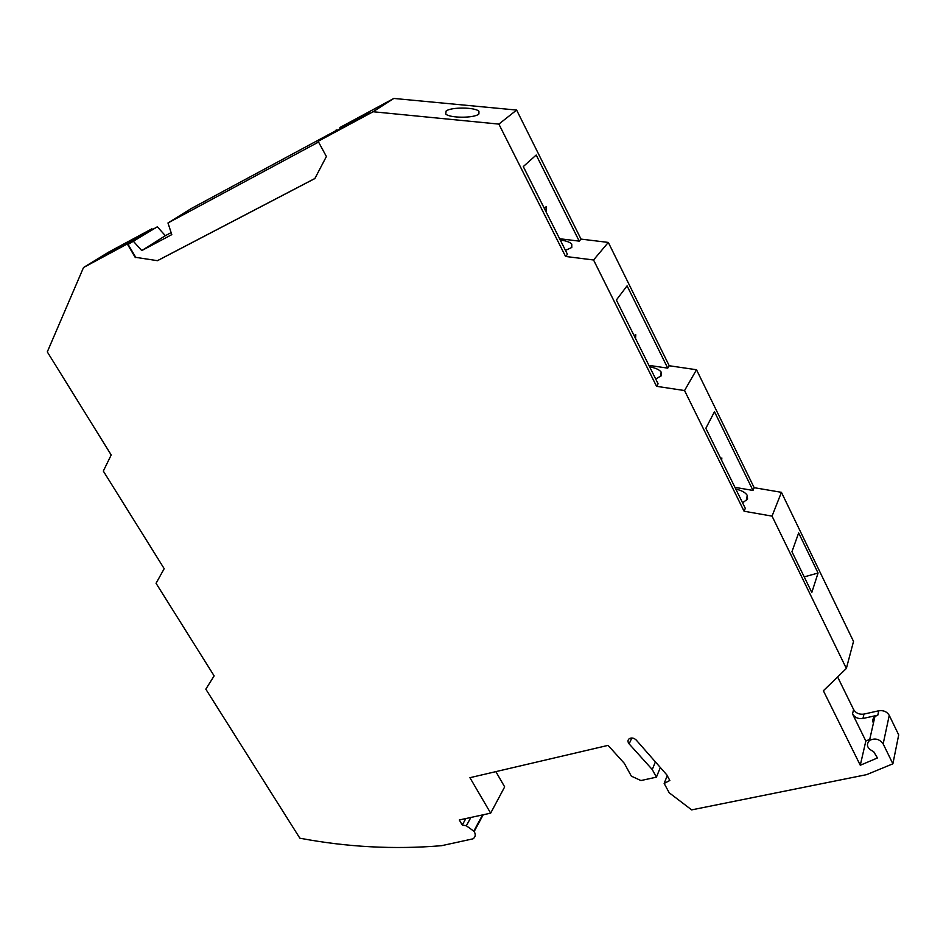 <?xml version="1.0" encoding="UTF-8"?>
<svg xmlns="http://www.w3.org/2000/svg" width="946" height="946" viewBox="0 0 946 946"><rect width="100%" height="100%" fill="white"/><g stroke="black" fill="none" stroke-linecap="round" stroke-linejoin="round"><path stroke-width="1.42" d="M791.944 551.719L798.661 532.929L818.065 573.028L811.81 592.468L791.944 551.719M781.431 492.322L853.517 641.423L846.363 668.455L772.042 516.126L781.431 492.322L754.163 487.687L752.981 490.43L734.959 487.356M544.033 207.813L546.386 206.725L544.458 208.652M752.981 490.43L714.478 411.723L705.846 428.29L745.306 508.357L744.076 511.23L772.042 516.126M742.598 502.87L747.577 499.027L747.186 495.243C745.282 492.417 741.487 490.371 735.811 489.094M744.076 511.23L684.549 390.556L696.516 369.744L754.163 487.687M546.386 206.725L546.209 212.117M393.843 98.443L373.091 111.746L318.152 141.297L355.862 120.639L369.626 111.853L339.91 127.509L393.843 98.443L516.622 110.067L498.873 124.103L565.566 256.461L567.458 254.344L523.28 166.579L536.205 155.026L579.224 241.124L559.594 238.723M696.516 369.744L669.224 365.747L667.746 368.136L627.068 285.846L616.366 300.012L658.097 383.804L656.559 386.323L684.549 390.556M667.746 368.136L648.909 365.369M655.732 379.062L661.36 375.645L661.124 371.991C659.185 369.567 655.365 367.864 649.666 366.871M656.559 386.323L593.556 259.984L608.313 242.424L669.224 365.747M516.622 110.067L581.01 239.102L579.224 241.124M565.46 250.383L571.786 247.462L571.774 244.092C569.823 242.093 565.98 240.733 560.233 240M608.313 242.424L581.01 239.102M593.556 259.984L565.566 256.461M318.152 141.297L326.394 156.516L314.852 178.558L157.485 260.682L135.739 257.347L157.485 260.682M83.52 267.517L127.296 243.973L104.237 256.035L120.509 246.055L151.951 228.79L108.719 252.085L83.52 267.517L47.3 351.9L111.202 454.979L103.315 471.073L164.19 568.676L156.055 583.304L214.139 675.882L205.814 689.161L299.858 838.191C347.04 847.131 394.293 849.638 441.605 845.689L473.059 838.818C475.483 837.092 475.862 834.644 474.206 831.463L466.331 825.775L462.275 825.018L459.283 819.969L490.655 813.158L469.925 777.695L608.077 745.377L624.336 763.363L631.349 776.146L640.915 780.545L656.406 777.174L652.255 769.536L629.149 743.911C627.505 741.759 627.6 739.985 629.433 738.566C631.798 737.49 634.057 737.986 636.232 740.056L666.835 774.916L669.839 780.474L664.151 783.442L669.224 792.795L691.656 809.882L866.583 774.656L892.882 763.812L898.7 734.9L889.252 715.365C886.97 711.676 883.481 710.15 878.775 710.777L863.982 714.088L862.941 718.487L877.793 715.188L874.932 716.465L869.504 740.434C865.791 744.809 867.151 748.523 873.619 751.585L877.439 757.959L860.281 765.255L823.375 690.757L846.363 668.455M465.858 818.538L462.275 825.018M495.858 771.629L504.667 786.883L490.655 813.158M660.332 767.502L656.406 777.174M655.412 761.897L652.255 769.536M667.237 775.661L664.151 783.442M892.882 763.812L883.162 743.899C879.496 738.968 874.944 737.809 869.504 740.434M873.418 723.146C872.247 720.521 872.744 718.286 874.932 716.465M863.982 714.088C859.346 714.715 855.882 713.189 853.599 709.535L852.523 713.911C854.806 717.576 858.282 719.102 862.941 718.487M852.523 713.911L865.838 741.025L860.281 765.255M853.599 709.535L837.612 676.946M720.686 458.396L721.857 458.006L721.183 459.401M721.857 458.006L721.621 460.3M478.652 114.17C473.993 118.297 449.516 118.167 445.72 113.993L446.122 111.025C451.088 106.957 475.069 107.135 478.936 111.273L478.652 114.17M804.218 576.894L818.065 573.028M869.752 739.323L865.838 741.025M498.873 124.103L373.091 111.746M314.888 178.487L157.876 260.422M336.197 129.862L336.599 130.607L359.823 118.108M127.296 243.973L135.337 257.596M131.695 241.265L132.097 241.94L128.1 244.399L135.739 257.347M128.1 244.399L157.343 226.804L148.132 232.054L147.742 231.392M151.951 228.79L152.353 229.488M157.343 226.804L165.349 235.696L171.131 232.61M133.552 241.478L141.77 250.572L165.349 235.696M141.77 250.572L171.794 234.632L167.974 222.972L318.554 142.03M167.974 222.972L191.317 208.51L336.469 130.359M148.132 232.054L116.252 249.567M120.509 246.055L120.899 246.717M635.535 338.502L635.783 334.754L634.553 336.54M634.021 335.452L635.783 334.754M483.205 814.766L474.206 831.463M482.555 814.908L473.899 830.955M470.895 817.439L466.331 825.775M631.774 737.986L629.149 743.911M889.252 715.365L883.162 743.899M878.775 710.777L877.793 715.188M746.595 500.458L747.186 495.243M478.936 111.273L478.913 113.946M660.781 376.39L661.124 371.991M571.62 247.639L571.774 244.092"/></g></svg>
